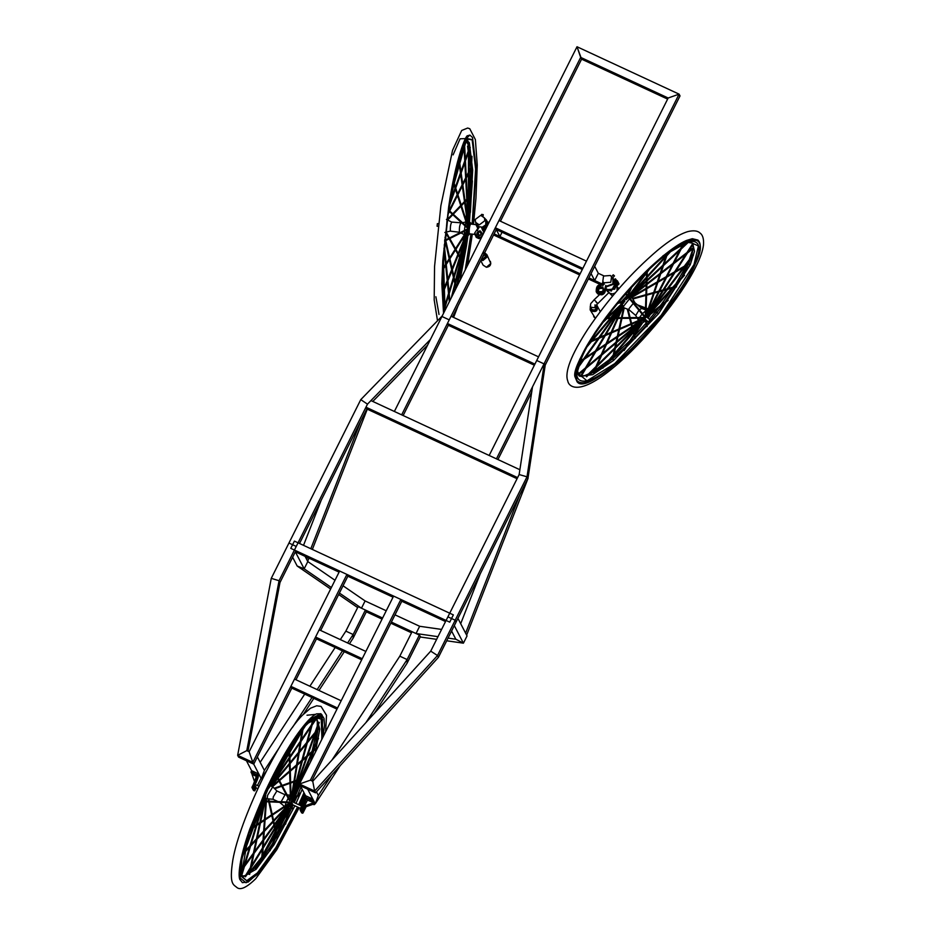 <?xml version="1.0" encoding="UTF-8"?>
<svg xmlns="http://www.w3.org/2000/svg" width="935" height="935" viewBox="0 0 935 935"><rect width="100%" height="100%" fill="white"/><g stroke="black" fill="none" stroke-linecap="round" stroke-linejoin="round"><path stroke-width="1.4" d="M500.447 221.209L581.593 59.162L577.012 46.75L679.09 94.143L544.018 363.867L536.725 360.489L489.169 455.474L496.45 458.851L544.018 363.867L536.725 360.489L668.174 98L679.09 94.143L680.014 95.919L544.941 365.655M680.014 95.919L679.09 94.143L668.174 98L580.67 57.386L581.593 59.162L667.625 99.098M441.939 316.474L577.012 46.75L580.67 57.386L449.232 319.863L441.939 316.474L449.232 319.863L401.664 414.848L394.371 411.47L441.939 316.474M452.517 316.918L496.275 229.566L495.34 227.778L498.974 220.531L586.467 261.145L582.844 268.403L495.34 227.778M453.358 614.891L294.408 541.108L290.773 548.354L449.735 622.149L453.358 614.891M445.539 621.553L401.805 601.252L311.869 780.842M393.039 597.184L347.843 576.205L320.67 630.471M339.078 572.126L295.343 551.825L279.986 582.505L247.962 751.167M441.6 629.419L419.651 626.275L395.002 614.833M386.237 610.765L365.106 600.948L343.04 585.789M437.966 636.665L416.017 633.521L419.651 626.275L416.017 633.521L391.368 622.079M382.602 618.012L361.471 608.206L365.106 600.948L361.471 608.206L339.417 593.047M436.633 639.341L420.727 637.062L419.371 635.087L412.078 631.698L399.818 656.171L407.111 659.561L407.134 663.137L420.294 636.864M411.529 632.796L390.818 623.178M382.053 619.11L366.333 611.817L365.41 610.029L358.117 606.651L345.856 631.125L353.149 634.514L353.173 638.091L366.333 611.817M347.843 576.205L346.92 574.417L339.627 571.04L249.154 751.728L246.793 750.63L279.062 580.717L279.986 582.505L279.062 580.717L271.267 578.344L279.062 580.717L296.243 546.426L288.95 543.036L271.267 578.344L237.654 755.328L246.793 750.63L237.654 755.328L252.812 762.364L253.736 764.14L238.589 757.105L237.654 755.328L238.589 757.105M346.92 574.417L252.812 762.364L249.154 751.728L252.812 762.364L261.309 778.75L266.592 770.674M517.067 478.708L366.882 408.992L365.959 407.204L367.478 404.154L296.243 546.426L288.95 543.036L360.77 399.631L367.478 404.154L430.427 339.463L442.232 315.913L360.77 399.631L367.478 404.154L370.95 400.589L519.883 469.732L519.147 474.559L430.731 651.134L312.746 781.251L314.627 791.057L312.746 781.251L310.397 780.164L299.469 784.021L310.397 780.164L400.881 599.464L393.588 596.086L299.469 784.021L314.627 791.057L315.551 792.833L300.404 785.809L299.469 784.021L305.535 795.708L312.535 798.957L311.951 800.115L305.979 797.695L304.962 796.865L305.535 795.708M314.627 791.057L437.51 655.529L438.433 657.305L315.551 792.833L314.627 791.057M430.731 651.134L437.51 655.529L438.433 657.305L456.116 621.997L455.193 620.221L437.51 655.529L430.731 651.134M447.9 616.831L455.193 620.221L456.116 621.997L527.936 478.58L527.013 476.803L455.193 620.221L447.9 616.831M335.01 580.273L307.802 561.573L304.167 568.819L297.166 566.002L292.632 557.26M331.376 587.519L304.167 568.819L295.343 551.825M357.661 607.575L338.669 594.52M330.639 589.003L297.166 566.002L304.167 568.819L307.802 561.573L305.091 556.348M448.052 638.114L455.836 639.224L463.409 643.175L446.708 640.779M451.582 631.043L455.836 639.224L463.409 643.175L467.044 635.929L457.928 618.374L454.305 625.62L463.409 643.175L467.044 635.929M260.175 762.317L304.716 694.121M309.871 686.232L335.174 647.487M340.328 639.598L345.856 631.125L353.149 634.514L365.41 610.029M336.986 709.104L291.802 688.125L253.736 764.14L257.359 756.894L264.383 770.417L261.309 778.75L264.383 770.417L279.32 747.568M303.606 713.989L313.821 698.351M318.975 690.451L344.279 651.718M349.433 643.818L353.173 638.091L353.149 634.514L347.621 642.988M292.538 727.313L312.009 697.51M317.164 689.609L342.467 650.877M331.995 760.015L399.818 656.171L407.111 659.561L419.371 635.087M300.404 785.809L307.685 789.187L315.27 803.796L340.141 765.718M374.421 713.23L407.134 663.137L407.111 659.561L365.971 722.545M316.462 791.84L318.344 795.475L315.27 803.796L318.344 795.475L331.691 775.033M290.878 686.348L294.502 679.09L341.17 700.759L337.535 708.005L290.878 686.348L291.802 688.125M361.681 659.794L316.486 638.815L315.562 637.039L362.231 658.696L365.865 651.45L319.197 629.793L315.562 637.039M316.486 638.815L295.974 679.78M400.881 599.464L401.805 601.252M253.736 764.14L246.443 760.751L251.76 771.013M603.741 275.813L598.307 273.289L594.683 266.311L591.06 273.569L594.683 280.547L588.91 277.859L601.976 283.924L602.9 285.713L601.976 283.924L602.876 282.125L601.976 283.924L603.648 284.707M488.982 222.542L485.335 229.823L483.629 228.993L484.798 230.887M580.144 273.791L494.112 233.855L499.898 236.543L496.275 229.566L582.295 269.49M601.322 284.976L588.36 278.957M579.595 274.89L493.563 234.954M502.048 232.242L499.898 236.543M598.307 273.289L594.683 280.547M310.817 548.728L360.828 421.077L366.882 408.992L299.527 543.48M544.31 363.294L527.013 476.803L519.147 474.559L527.013 476.803L527.936 478.58L545.234 365.082L544.31 363.294L532.506 386.856L519.147 474.559L517.616 477.61L365.959 407.204M528.065 478.323L466.635 635.134L465.607 633.147L519.778 494.872L527.983 478.276M460.698 623.692L480.193 573.926M308.936 558.137L307.685 561.339L306.657 559.352L307.405 557.424M312.348 549.429L367.291 409.179M303.524 545.339L321.243 500.132M427.611 345.085L372.784 401.442M403.137 415.537L448.344 325.275L447.421 323.487L451.044 316.24L538.548 356.854L534.913 364.112L447.421 323.487M531.711 392.069L497.934 459.541M534.364 365.211L448.344 325.275M437.101 226.2L437.37 223.617L438.398 223.745M475.179 219.526L480.73 215.342L484.377 217.843L484.844 220.695L479.293 224.879L475.646 222.378L475.179 219.526M480.286 231.331L481.104 231.728L480.286 231.331M484.377 217.843L485.779 220.555L485.791 224.844L481.467 227.696M485.312 229.776L488.947 222.518L487.264 221.735L486.983 226.083L483.629 228.993M484.459 218.007L486.504 220.169L486.516 225.183L482.168 228.35M478.591 227.754L476.324 225.464L475.728 222.542M478.86 226.971L475.646 222.378M484.47 253.116L485.604 256.506L482.939 258.738L481.829 258.387M480.906 235.468L481.151 232.78L481.981 232.838M486.375 219.935L484.891 218.591M481.069 233.68L479.316 231.225M481.455 215.494L481.618 214.395L483.243 214.641L482.998 216.242M479.188 235.795L482.168 233.633L479.947 230.711L476.967 232.873L479.188 235.795M481.502 227.041L484.26 231.973L482.6 230.326L481.502 227.041L479.55 226.749L477.54 229.578L478.942 237.385L481.852 236.789M478.895 226.796L474.653 233.107L478.895 226.784M650.047 319.91L648.317 321.885L650.047 319.91L646.354 316.755M610.812 282.253L603.917 282.802L602.806 281.412L603.531 276.035L610.426 275.486L611.537 276.877L610.812 282.253M606.628 289.686L614.681 289.032L615.522 282.767L615.534 287.781L607.879 290.493L605.658 288.611L606.628 289.686M615.604 282.931L617.556 281.073L619.028 283.924L617.077 285.771L615.604 282.931L611.256 291.089L605.658 288.635L606.698 289.827L614.751 289.184L615.557 282.837M611.537 276.877L612.939 279.588L612.951 283.878L606.429 286.215M612.706 277.882L613.664 279.203L613.676 284.217L606.055 286.94M603.391 284.31L602.888 281.575M595.49 306.119C596.448 309.45 595.268 310.572 591.925 309.497L590.593 307.159L594.45 307.732L595.221 306.061M605.401 288.202L606.803 290.376C609.573 292.526 609.76 292.889 607.353 291.451M615.078 282.253L616.27 281.19M617.942 282.837L616.749 283.959L617.942 282.837M617.123 284.672L618.304 283.55L617.123 284.684M617.567 282.125L616.375 283.247L617.567 282.125M614.704 281.54L615.896 280.418L614.704 281.54M617.556 281.073L616.995 280.512L614.576 282.802M617.077 285.771L617.112 290.727M615.218 292.924L612.729 293.941L608.51 292.935M613.372 280.652L615.323 278.794L615.885 279.366L614.459 280.722M616.644 280.839L615.885 279.366M611.49 276.783L613.243 274.796L614.47 275.872L612.296 278.338M598.458 291.042L599.008 288.611L602.701 288.342L603.274 289.055M603.881 283.866L601.065 285.502C596.67 286.601 595.618 289.044 597.897 292.854C602.035 294.56 604.361 293.204 604.875 288.786L605.787 285.432L605.576 288.763C604.98 293.87 602.292 295.437 597.512 293.461L596.214 291.685L601.147 284.976L604.326 284.17M604.875 288.786L605.716 289.137C604.279 295.542 601.158 296.512 596.366 292.047L597.664 293.835C602.444 295.811 605.132 294.244 605.716 289.137L606.324 285.97M252.824 788.906L254.25 789.643L255.851 786.452L253.525 789.233L251.947 787.328L254.565 782.116L256.833 774.519L257.85 775.36L258.878 774.04L251.877 770.791L251.293 771.948L256.985 774.951L252.205 787.399L253.081 787.808L255.687 782.583L257.85 775.36M256.926 775.267L251.188 772.31L251.62 770.721L251.036 772.17L252.181 774.379M254.963 782.899L252.041 774.39L256.704 776.553M252.181 774.098L251.036 771.889M253.525 789.233L251.947 787.328L252.497 788.684M258.878 774.04L261.052 778.247L257.417 785.517L261.052 778.259M252.801 788.965L253.502 790.461L254.367 790.87L253.817 789.806M313.587 803.819L314.464 804.521L313.435 802.534L307.451 800.115L306.411 797.543M306.084 797.8L311.846 800.477L312.535 798.957M313.95 803.527L312.57 803.247M305.979 797.695L303.817 804.918L301.199 810.142L300.322 809.733L302.94 804.521L304.962 796.865C305.231 798.151 304.471 800.687 302.683 804.451L300.065 809.675L301.643 811.568L303.104 809.383M312.863 799.156L315.048 803.364L314.464 804.521M314.031 804.684L313.085 804.24M313.88 803.96L305.137 807.057L313.809 803.819M305.687 805.678L305.067 806.905M313.365 802.966L304.623 806.052L313.283 802.814M307.451 800.115L304.553 805.912M303.396 809.955L302.379 811.989L300.953 811.253M301.947 812.141L302.496 813.216L301.619 812.807L300.918 811.311M293.146 802.113L293.333 800.57L291.849 802.487C290.469 806.075 290.68 806.473 292.48 803.703M290.399 805.351L292.047 804.486M292.678 800.266L293.333 800.57L293.625 799.109M303.244 809.675L303.723 810.166L304.88 807.84L304.226 806.999L303.244 809.675M304.518 807.127L303.057 809.313M303.349 809.453L303.723 810.166M281.143 801.727L285.058 794.738L276.935 790.987L272.833 786.908L269.549 785.365M272.763 786.861L267.585 795.358L267.235 798.759L273.078 799.285L273.265 796.9L276.889 790.94M285.128 805.876L286.087 802.604M286.344 801.961L288.179 798.21M288.576 797.555L290.317 795.393M292.386 804.649L290.224 807.256L290.481 804.883L293.415 799.32L294.093 798.934L293.496 802.265M285.829 807.384L285.093 806.683M281.19 803.06L281.026 802.382M318.648 722.229L319.279 722.416L318.648 722.229L293.485 793.967M317.877 738.183L318.496 738.381L317.877 738.183L294.49 793.102M299.656 793.196L300.264 793.453L299.656 793.196M285.584 824.167L285 823.875L285.584 824.167M269.455 850.476L270.016 850.803L269.455 850.476L286.928 810.622M255.384 868.942L255.945 869.293L255.384 868.942L285.9 811.148M242.445 882.687L239.781 879.379C238.694 876.574 238.974 870.555 240.611 861.322C242.352 852.299 245.426 841.558 249.82 829.1L265.365 791.197C280.664 758.776 294.887 735.284 308.059 720.733C311.858 716.806 314.721 714.515 316.626 713.849L320.869 713.756M310.198 762.609L313.809 750.747M301.047 787.048L297.517 795.311M296.781 796.994L294.233 802.616M293.134 804.988L291.93 807.536M291.638 808.132L287.606 816.384M286.227 819.095L277.04 836.007M276.55 836.848L274.948 839.572M272.354 843.849L262.384 858.739M261.648 859.709L259.579 862.397M257.476 864.992L249.996 872.647M249.189 873.29L246.618 874.996M245.519 875.534L242.317 876.095M302.204 789.28L295.986 803.422M294.876 805.806L274.095 844.679L256.096 869.316L243.135 876.621L240.762 873.524M312.781 718.372L316.684 718.197L319.782 729.125L315.364 752.301M316.451 718.699L317.993 724.111M318.075 725.852L317.993 728.914M317.923 730.036L315.726 743.22M314.779 747.112L314.125 749.613M290.095 806.391L290.902 805.584M293.251 800.524L293.345 799.39M290.119 806.215L290.843 805.561M293.193 800.5L293.228 799.53M633.264 303.396L629.068 308.55L629.021 309.73L623.528 307.662L623.715 306.049L629.512 298.826M638.909 310.245L635.742 315.481L628.939 309.684M639.119 318.204L638.582 320.471M647.873 318.052L649.229 314.908M649.1 316.042C648.726 314.183 646.821 315.761 643.409 320.775L643.28 321.897L646.167 320.05M633.79 302.998L634.947 302.765L632.118 297.774L630.026 298.429M647.546 310.887L646.108 310.63M645.442 311.016L642.532 313.622M642.088 314.113L639.505 317.549M634.9 302.695L641.702 308.492L639.376 309.789M693.793 248.079L693.373 247.6L693.793 248.079L687.459 252.999M581.091 376.548L580.553 376.209L581.091 376.548L585.929 368.367M593.83 372.913L593.304 372.574L593.83 372.913L596.46 367.023M697.907 240.073L692.332 238.706L686.43 240.47C680.084 243.194 672.078 248.558 662.389 256.552C637.588 277.742 615.101 303.127 594.929 332.731C580.074 356.621 573.389 371.218 574.885 376.548L577.117 381.831M577.421 370.576L579.408 376.186L592.685 374.678L613.699 360.302L658.567 313.669L690.252 264.71L694.495 251.293L692.683 243.229L686.851 242.153M688.709 263.658L690.638 258.948M691.351 256.915L693.186 248.558M693.221 247.705L692.835 244.608M692.554 243.825L691.888 242.691M578.742 375.484L580.612 376.092M581.336 376.162L587.46 375.04M588.98 374.456L593.386 372.329M594.333 371.814L604.7 365.001M607.142 363.142L612.355 358.97M613.185 358.28L625.655 347.014M627.899 344.84L634.643 338.038M635.181 337.477L646.249 325.38M646.821 324.725L656.791 312.828M657.223 312.29L663.733 303.898M665.253 301.865L675.514 287.174M676.052 286.344L680.364 279.436M681.346 277.777L688.242 264.687M647.265 317.538L648.119 315.983M644.157 320.635L643.315 320.985M645.559 319.536L643.303 321.032M647.523 315.668L647.09 317.386M647.301 315.855L647.043 317.351M645.349 319.349L643.911 319.84M645.384 319.384L643.759 320.086M648.2 315.177L647.23 317.503M645.524 319.501L643.374 320.845M459.611 232.242L459.424 232.149C459.202 227.895 459.658 224.938 460.768 223.255M444.85 232.453L450.401 231.05C450.179 226.808 450.635 223.839 451.745 222.156M464.543 234.556L464.403 231.237M464.438 230.477L465.011 225.873M465.151 225.113L466.109 222.039M461.75 222.892L451.663 222.062L446.427 219.444M460.055 280.301L466.401 246.244L467.956 235.269L466.238 246.232L465.595 246.139M459.95 277.052L460.593 277.181L459.95 277.052L464.625 250.031M468.528 142.611L469.171 142.599M471.322 156.309L471.976 156.309L471.322 156.309L469.008 211.941M471.743 180.782L472.397 180.817L471.743 180.782L469.873 206.904M466.191 140.811L468.517 145.404M465.84 140.846L467.079 140.577L469.335 142.669L472.678 170.112L470.387 212.385M467.36 138.777L468.517 143.639M443.541 313.283L441.834 283.831L442.804 260.584L448.671 206.915C455.672 158.482 466.016 134.488 467.582 135.762L469.873 135.084L464.975 139.677M469.44 149.74L470.726 167.832M470.737 169.258L470.749 169.995M469.358 203.561L469.019 207.652M468.341 214.933L468.283 215.576M465.162 241.23L465.081 241.838M464.017 248.897L463.433 252.567M477.446 234.767L478.521 234.895L478.264 231.541M484.529 253.665L484.681 254.729L482.565 256.938M481.537 258.972L482.881 259.381C487.053 257.616 487.24 255.594 483.453 253.315M484.657 252.754L486.913 254.671L487.334 256.821L482.904 260.549L481.046 259.965M490.396 261.368C491.342 264.815 490.01 266.779 486.41 267.27L483.115 265.143L486.387 267.246L490.805 263.518L486.913 254.671L483.629 252.543M476.943 233.364L479.924 231.237L482.156 233.656M481.291 237.899L478.837 238.144L474.653 233.107L478.813 238.542L481.058 238.367L478.79 238.554L476.242 237.35L474.629 233.505M483.816 232.862L482.109 227.567M596.062 302.122C598.038 303.968 597.851 303.618 595.513 301.058L594.099 299.796C589.868 305.079 590.686 302.192 590.593 307.159M590.663 307.299L591.446 309.941C595.677 311.308 597.184 309.894 595.957 305.675L595.653 305.406M600.282 311.577L596.787 305.207C598.4 310.759 596.413 312.629 590.838 310.829L590.289 306.107M597.453 306.131L596.764 305.184M593.655 316.603L595.35 318.286L590.172 309.906L590.336 305.979M599.031 291.755L602.724 291.486L603.192 288.798L602.502 287.851L598.809 288.12L598.342 290.808L599.008 291.743M602.888 287.244C604.594 291.58 603.145 293.204 598.54 292.117C596.834 287.781 598.283 286.157 602.888 287.244M605.716 289.137L606.476 286.355M254.25 789.643L254.811 790.718L256.237 787.866L254.811 790.729L252.801 789.257M258.294 775.197C258.563 776.494 257.803 779.019 256.015 782.794L253.408 788.006L253.958 789.082M256.015 782.794L254.565 782.116L251.947 787.328M255.851 786.452L254.39 785.774M254.811 782.174L256.891 775.162M313.435 802.534L311.951 800.115L312.991 802.686M313.073 802.826L313.517 803.679M304.962 797.158L300.065 809.663L301.643 811.568M302.087 811.416L301.526 810.353L306.505 798.291M300.918 811.592L302.94 813.064L306.119 806.706L302.928 813.053L302.379 811.989M302.94 804.521L304.144 805.128M300.065 809.675L300.626 811.031M293.672 802.359L294.209 800.921C294.805 796.456 293.438 797.906 290.119 805.269L290.645 807.688L292.573 804.731L290.177 808.249L288.529 808.635L288.88 805.245L294.046 796.737L292.889 796.199M309.602 759.278L304.085 774.811M298.604 788.45L294.689 797.45L298.464 788.708M288.272 811.171L281.902 823.712M278.116 830.701L276.503 833.599M264.395 853.293L276.012 834.417L264.336 853.41M261.227 857.874L250.288 871.245L261.309 857.722M307.007 715.228L315.516 714.363M316.205 734.291L312.021 751.448L316.638 731.579M309.508 759.489L309.251 760.272M317.316 720.488L317.281 726.133L317.316 720.488M317.023 728.856L316.836 730.317M316.649 731.556L312.033 751.424M308.48 720.277L320.728 713.685M242.305 882.617L248.114 882.067L259.416 871.958L271.91 854.976L298.043 807.279L275.942 848.618L256.798 874.833L246.045 882.769L240.143 878L241.136 860.13L248.055 834.546L275.918 769.937L307.405 722.019L321.944 714.737L322.996 737.037M302.963 728.143L314.499 717.262L322.633 719.541L321.733 739.573M297.669 807.104L276.07 847.507L257.37 873.126L246.852 880.875L241.078 876.212L248.815 833.74L276.059 770.569L306.832 723.725L321.149 716.689L321.944 739.164M303.992 792.716L298.686 804.673M297.575 807.057L276.024 847.379L257.359 872.939L246.7 880.712L241.02 875.546L241.873 859.721M304.05 792.833L298.779 804.719M304.296 793.312L299.142 804.895L304.296 793.312M309.473 759.582L303.98 775.021M261.274 857.804L255.115 865.868M290.06 806.788L291.042 805.631L290.06 806.8M648.072 318.227L649.883 315.305L649.778 312.793L647.207 313.985L641.457 321.161L641.27 322.774L642.205 323.089L646.365 320.226M648.048 318.204L649.72 315.527C649.252 313.283 646.938 315.2 642.801 321.278L644.834 321.64L646.342 320.202M621.927 302.169L620.723 304.74M626.953 295.729L621.459 301.631M629.103 295.308L628.028 295.694M626.988 296.43L622.511 301.292M581.57 358.011C567.568 386.108 585.754 389.299 614.657 363.82C641.468 343.04 685.203 288.424 694.179 264.511C708.181 236.415 689.983 233.224 661.092 258.703C634.269 279.483 590.546 334.099 581.57 358.011L577.152 372.527L586.958 380.849L614.657 363.668L661.162 315.317L694.004 264.57L698.422 245.975L688.721 241.581L668.724 252.695M579.84 359.04L575.305 373.345L577.234 381.936C589.588 398.38 676.461 310.42 695.523 263.366C700.818 251.363 701.659 243.626 698.024 240.166L684.408 241.51L662.786 256.003M580.284 359.075C565.956 387.815 584.562 391.087 614.12 365.024C641.55 343.776 686.29 287.91 695.465 263.448C709.782 234.708 691.175 231.436 661.618 257.499C634.187 278.747 589.459 334.613 580.284 359.075M588.524 373.965L583.791 376.01L588.512 373.988M590.488 372.948L594.041 370.868L590.511 372.925M609.129 359.823L595.022 370.26L609.106 359.846M612.191 357.252L612.857 356.679M629.98 340.539L613.687 355.943L629.933 340.609M632.434 338.049L634.175 336.226M634.701 335.642L645.968 323.276M646.541 322.61L647.628 321.301M649.357 319.326L655.19 312.22M655.645 311.694L658.661 307.895M660.344 305.745L673.317 287.781L660.285 305.78M676.04 283.632L686.419 265.739L675.993 283.691M584.083 375.964L588.454 374.047M590.441 373.007L594.029 370.891M612.238 357.205L612.857 356.667M632.492 337.967L634.175 336.214L632.516 337.921M655.622 311.694L658.602 307.954L655.622 311.682M689.294 259.638L692.999 248.71L689.259 259.685M648.785 314.885L647.371 317.631L648.68 314.44M645.664 319.63L643.187 321.465L645.664 319.63M646.915 316.404L646.798 317.152M645.103 319.139L644.39 319.373M645.197 319.221L644.484 319.057C646.027 316.801 646.88 316.088 647.055 316.93L646.903 317.234M467.021 235.152L468.154 235.152C467.149 233.668 469.183 220.263 470.083 222.448M469.861 233.844L469.265 234.323C469.008 229.157 469.545 225.557 470.901 223.512L471.041 224.073M439.018 314.452L435.874 296.734M453.101 154.883L460.067 138.812L465.256 138.602M467.535 146.07L468.225 151.201M467.757 199.097L467.558 201.726L467.745 199.108M467.161 206.635L466.647 212.222M463.783 236.964L463.187 241.3L463.783 236.976M461.96 249.505L461.2 254.25M459.05 266.381L460.441 258.714L459.073 266.311M468.4 189.408L467.862 198.033M467.792 199.061L467.57 202.007M467.173 206.892L466.67 212.374M466.401 215.155L465.946 219.456M465.782 221.034L465.665 222.004M464.146 234.568L464.041 235.34M463.83 236.894L463.246 241.16M462.848 243.871L462.042 249.224M461.282 253.958L460.651 257.744M460.476 258.773L459.225 265.704M466.694 137.772L467.126 139.034M467.149 139.105L467.593 140.718M472.549 137.667L476.114 167.645L472.537 224.26L476.114 168.651L472.514 137.468L469.873 135.084M471.345 234.019L465.875 268.696L471.357 234.03M463.386 145.568L467.208 139.034L472.152 139.853L475.623 169.06L472.152 224.213M470.971 233.984L465.174 270.086M443.634 308.234L444.359 311.647L442.582 269.327L448.742 207.862L461.119 151.482L467.547 138.59L472.245 139.677L475.728 168.943L472.245 224.225M471.053 233.984L465.326 269.771M478.521 234.895L480.941 235.106M437.054 226.223L438.083 226.352M469.125 233.75L474.664 234.428M470.317 223.991L475.985 224.68M478.171 229.028L476.324 225.464M487.334 221.77L486.504 220.169M483.115 265.143L480.742 260.573M480.625 238.495L480.532 239.407M476.92 233.633L479.924 231.249L482.156 233.925M616.212 285.888L618.935 288.611M648.317 321.885L644.647 318.753M604.174 284.041L602.806 281.412M613.664 279.203L615.592 282.908M619.648 302.192L618.993 301.631M612.554 296.103L610.076 293.73M626.31 294.946L625.375 294.151M609.141 292.339L595.139 306.224L594.964 304.892L595.887 306.68M599.393 294.794L594.099 299.796M603.192 288.798C603.309 291.86 601.93 292.842 599.019 291.743L598.342 290.808M596.366 292.047L596.214 291.685C596.109 286.671 597.757 284.439 601.158 284.965L603.881 283.854M257.861 788.626L254.881 787.235M291.615 804.287L300.661 808.483M301.83 806.134L292.713 801.903M258.972 786.241L256.26 784.979M284.988 794.715L286.379 794.844M287.162 794.914L290.317 795.194M291.627 795.615L290.972 795.311M293.695 802.359L294.268 800.827C295.098 798.174 295.028 796.807 294.046 796.737M270.04 850.768L288.506 808.635L287.209 808.027M279.588 802.323L284.93 806.788M267.235 798.759L265.131 797.777M278.034 801.599L273.02 799.273M287.992 749.578L275.86 773.818M275.498 774.531L268.532 788.45M283.667 756.766L275.486 773.105M275.124 773.829L269.911 784.243M302.379 728.879L291.182 798.373M303.197 727.874L291.825 798.478M313.272 718.197L292.176 796.328M314.043 717.846L292.363 798.116M319.267 722.428L292.632 798.385M318.484 738.416L293.613 796.83M299.831 784.71L294.291 795.241M300.193 785.423L294.198 796.83M299.726 793.09L294.817 798.034M300.193 793.558L294.735 799.039M285.607 824.097L289.605 808.623M284.976 823.934L288.892 808.74M255.956 869.269L288.296 808.039M245.496 876.82L287.688 808.249M244.935 876.481L286.25 809.336M240.248 872.285L288.436 806.344M240.681 870.59L287.361 806.695M243.018 854.193L288.459 805.526M243.31 852.919L287.98 805.082M250.159 829.789L287.933 804.801M250.522 828.761L288.389 803.726M261.227 801.517L289.16 802.744M266.265 792.763L261.519 800.874L289.184 802.09M274.738 773.105L289.651 800.956M275.1 772.404L290.236 800.64M288.997 747.953L290.434 799.413M289.628 746.96L291.089 799.39M305.803 724.87L302.87 729.908M301.958 731.474L289.78 752.394M289.149 753.47L276.55 775.103M276.164 775.769L269.175 787.784M303.524 727.488L303.162 728.096M302.25 729.674L289.745 751.144M289.114 752.219L276.187 774.425M275.802 775.092L271.676 782.174M316.766 718.232L312.08 725.151M310.946 726.811L301.012 741.432M300.147 742.706L289.932 757.747M289.301 758.682L277.251 776.412M276.842 777.02L270.776 785.938M316.135 717.998L312.606 723.211M311.472 724.87L301.269 739.901M300.392 741.174L289.897 756.625M289.266 757.56L276.9 775.758M276.491 776.377L271.781 783.296M319.221 728.458L315.644 732.783M314.44 734.232L307.288 742.869M306.283 744.085L299.212 752.617M298.394 753.61L290.095 763.626M289.453 764.398L278.139 778.06M277.683 778.61L271.384 786.218M318.718 728.038L316.264 730.995M315.06 732.456L307.708 741.338M306.692 742.554L299.422 751.343M298.592 752.336L290.06 762.633M289.429 763.392L277.8 777.441M277.356 777.978L270.893 785.786M315.434 749.332L312.886 751.553M311.752 752.535L307.37 756.357M306.376 757.233L302.496 760.599M301.608 761.37L297.178 765.227M296.407 765.905L290.306 771.223M289.663 771.772L279.507 780.62M279.004 781.064L272.494 786.732M315.001 748.841L313.482 750.174M312.348 751.156L307.814 755.106M306.809 755.971L302.811 759.465M301.923 760.237L297.342 764.222M296.57 764.888L290.282 770.37M289.64 770.931L279.191 780.024M278.688 780.468L271.84 786.428M301.993 778.984L301.07 779.311M300.228 779.615L299.071 780.035M298.277 780.316L297.061 780.76M296.301 781.029L294.537 781.66M293.835 781.917L290.633 783.062M289.99 783.296L282.405 786.019M281.774 786.241L274.715 788.778M302.426 778.13L301.421 778.493M300.579 778.797L299.352 779.241M298.557 779.521L297.26 779.989M296.512 780.258L294.654 780.924M293.952 781.181L290.621 782.373M289.967 782.607L282.089 785.435M281.458 785.657L274.2 788.275M292.737 808.074L291.206 807.057M292.375 808.623L290.808 807.583M277.403 837.667L276.853 835.212M276.62 834.125L275.989 831.32M275.778 830.338L275.334 828.34M275.124 827.417L274.633 825.231M274.446 824.378L273.756 821.269M273.581 820.498L272.377 815.098M272.225 814.408L269.432 801.879M269.292 801.213L268.777 798.911M276.772 837.818L276.409 836.229M276.176 835.142L275.521 832.22M275.299 831.227L274.832 829.135M274.633 828.223L274.119 825.932M273.932 825.079L273.219 821.853M273.043 821.082L271.793 815.484M271.641 814.794L268.754 801.844M268.614 801.19L268.088 798.841M262.221 860.948L262.513 856.857M262.618 855.244L263.109 848.185M263.214 846.783L263.67 840.238M263.752 839.011L264.278 831.425M264.348 830.385L265.084 819.925M265.143 819.095L266.346 801.739M266.393 801.085L266.58 798.455M261.566 860.901L261.753 858.295M261.87 856.67L262.373 849.401M262.466 847.987L262.945 841.231M263.027 840.004L263.565 832.185M263.647 831.145L264.395 820.381M264.453 819.551L265.692 801.716M265.739 801.061L265.937 798.151M249.622 874.435L251.001 867.879M251.398 865.985L254.04 853.421M254.367 851.855L257.02 839.198M257.289 837.959L260.421 822.999M260.62 822.087L264.897 801.681M265.037 801.026L265.669 798.022M248.979 874.307L249.984 869.538M250.381 867.633L253.093 854.707M253.42 853.141L256.155 840.121M256.424 838.882L259.649 823.513M259.837 822.601L264.243 801.646M264.371 801.003L264.85 798.712M241.733 875.452L244.397 866.616M244.958 864.723L250.568 846.105M251.001 844.691L256.821 825.383M257.113 824.401L263.974 801.634M264.173 800.991L265.75 795.732M241.265 874.716L243.229 868.206M243.801 866.324L249.563 847.192M249.984 845.766L255.956 825.956M256.26 824.974L263.296 801.611M265.622 795.229L263.565 800.699M242.364 857.255L243.836 853.316M244.444 851.715L253.49 827.592M253.876 826.54L263.226 801.599M243.357 852.743L252.555 828.2M252.953 827.159L262.548 801.576M251.667 825.535L262.478 801.576M262.758 800.933L265.68 794.469M255.302 815.881L261.765 801.54M262.057 800.898L263.904 796.807M263.857 795.591L265.704 792.436M266.639 789.537L266.989 790.917M266.195 790.472L266.358 791.08M269.432 783.694L267.165 789.374M299.106 807.77L276.83 849.635L255.758 878.69C246.758 887.479 240.494 890.436 236.964 887.56C233.575 884.44 228.923 885.013 232.862 859.838C239.769 820.03 278.443 739.375 302.321 715.322L310.455 708.239L316.661 705.773L321.067 706.428L326.502 715.263L325.649 731.754M304.997 794.668L300.205 805.386M316.813 730.34L317 728.914M323.031 736.99L324.515 725.466L324.048 718.489L321.021 713.826M314.499 717.262C299.118 724.59 263.693 787.258 248.839 833.704C242.34 853.597 239.734 867.551 241.02 875.546M309.24 760.307L303.945 775.092M298.429 788.778L294.677 797.403M276.012 834.406L264.441 853.199M293.426 798.619L293.228 801.073M635.695 315.411L636.91 317.573M637.284 318.216L638.523 320.401M621.904 306.271L623.528 307.662M620.863 305.383L620.933 302.484M621.401 301.643L626.906 295.67M628.285 295.098L629.15 295.25M630.552 296.407L632.037 297.681M648.89 312.033L649.778 312.793L693.408 255.302M641.62 308.445L645.477 309.882M646.12 310.128L646.997 310.455M602.315 367.771L640.019 323.779M602.806 368.203L641.574 322.972M612.285 359.309L612.916 356.41M613.22 355.055L614.529 349.082M614.786 347.902L615.803 343.25M616.036 342.21L617.123 337.243M617.322 336.32L618.771 329.763M618.935 328.968L621.261 318.379M621.413 317.713L623.61 307.708M612.928 359.449L613.827 355.358M614.12 354.003L615.382 348.229M615.639 347.049L616.633 342.561M616.855 341.509L617.906 336.717M618.117 335.794L619.508 329.436M619.683 328.652L621.939 318.367M622.079 317.713L624.229 307.942M634.725 338.376L634.035 335.653M633.813 334.8L633.275 332.661M633.077 331.878L632.831 330.92M632.644 330.184L632.411 329.295M632.235 328.582L631.92 327.343M631.744 326.666L631.172 324.398M631.008 323.755L629.617 318.297M629.454 317.643L627.268 309.076M635.368 338.225L634.526 334.929M634.304 334.064L633.79 332.054M633.591 331.27L633.369 330.382M633.182 329.646L632.972 328.828M632.796 328.115L632.492 326.958M632.329 326.28L631.779 324.129M631.616 323.487L630.295 318.286M630.12 317.631L628.016 309.356M657.363 313.038L653.822 311.717M653.109 311.437L652.104 311.063M649.206 309.976L648.621 309.754M648.002 309.52L646.167 308.83M645.512 308.585L638.885 306.096M657.585 312.43L654.43 311.238M653.717 310.969L652.583 310.549M649.509 309.392L648.832 309.134M648.212 308.901L646.178 308.141M645.536 307.895L637.413 304.833M676.566 286.881L673.13 287.828M671.949 288.155L667.543 289.382M666.503 289.663L663.429 290.516M662.483 290.785L659.315 291.662M658.45 291.895L654.243 293.064M653.471 293.274L646.576 295.191M645.91 295.378L632.82 299.001M676.391 286.25L673.96 286.916M672.779 287.244L668.198 288.518M667.158 288.81L663.967 289.686M663.02 289.955L659.713 290.867M658.859 291.112L654.488 292.316M653.729 292.526L646.599 294.502M645.933 294.689L632.481 298.417M689.317 264.056L684.747 266.709M683.275 267.562L675.105 272.307M673.866 273.02L666.737 277.157M665.685 277.765L657.866 282.3M657.001 282.802L646.763 288.728M646.097 289.125L631.756 297.435M688.99 263.495L685.776 265.353M684.303 266.206L675.876 271.092M674.638 271.816L667.286 276.082M666.234 276.69L658.182 281.353M657.317 281.856L646.786 287.957M646.12 288.354L631.23 296.991M685.916 254.203L673.574 263.787M672.358 264.734L660.741 273.745M659.806 274.469L646.891 284.485M646.225 285.011L631.02 296.816M693.384 247.576L688.522 251.351M686.968 252.555L674.275 262.408M673.06 263.354L661.127 272.611M660.192 273.347L646.926 283.644M646.249 284.158L630.891 296.079M688.698 241.99L681.077 249.119M679.663 250.44L663.499 265.575M662.483 266.522L646.997 281.003M646.33 281.634L629.313 297.564M687.669 242.048L681.954 247.401M680.54 248.722L663.932 264.266M662.927 265.201L647.032 280.079M646.354 280.71L631.219 294.876M671.295 250.849L666.784 255.804M665.685 257.008L647.113 277.415M646.436 278.162L629.056 297.248M668.689 252.731L667.31 254.25M666.211 255.465L647.137 276.409M646.459 277.157L629.839 295.425M649.907 268.614L647.265 272.132M646.588 273.043L628.752 296.874M628.343 297.423L627.408 298.662M646.623 271.91L628.32 296.36M627.911 296.898L626.917 298.23M631.885 286.87L627.934 295.892M627.642 296.57L626.275 299.703M630.517 288.377L627.467 295.331M627.175 295.998L625.667 299.445M618.128 302.683L624.697 300.602M617.357 303.606L624.896 301.234M604.793 319.805L606.149 318.519M606.85 317.853L623.563 302.052M602.713 322.668L607.107 318.508M607.808 317.853L624.019 302.531M589.389 343.016L590.137 342.14M591.084 341.018L610.064 318.484M610.625 317.818L621.506 304.904M587.554 346.219L591.481 341.555M592.428 340.433L610.929 318.473M611.49 317.818L622.371 304.904M578.555 366.029L582.587 360.361M583.662 358.853L597.979 338.75M598.716 337.71L612.425 318.461M612.892 317.807L620.536 307.077M578.017 367.911L584.13 359.332M585.205 357.825L599.148 338.248M599.884 337.208L613.243 318.449M613.711 317.795L622.698 305.172M580.542 376.209L584.422 369.641M585.427 367.934L594.66 352.273M595.431 350.976L604.244 336.039M604.816 335.081L614.634 318.438M615.02 317.783L621.308 307.112M586.935 366.66L595.922 351.431M596.694 350.134L605.272 335.595M605.833 334.636L615.394 318.438M615.779 317.771L622.348 306.645M593.269 372.609L595.174 368.296M595.911 366.649L600.609 356.025M601.217 354.657L605.483 345.038M605.973 343.916L610.707 333.246M611.093 332.357L617.275 318.414M617.567 317.76L622.441 306.738M597.184 365.375L601.754 355.066M602.362 353.699L606.499 344.36M606.99 343.238L611.595 332.86M611.981 331.983L617.988 318.403M618.28 317.748L622.967 307.183M623.493 350.251L641.69 323.019M624.042 350.625L642.45 323.066M646.424 326.642L645.653 320.939M647.067 326.56L646.237 320.354M667.8 299.854L650.246 313.704M668.198 300.369L650.141 314.616M684.046 274.785L650.409 311.963M684.537 275.229L650.129 313.26M692.882 254.904L650.292 311.039M692.847 243.381L648.937 311.928M693.314 243.871L649.194 312.746M683.099 243.719L647.277 313.728M684.069 243.275L648.306 313.178M666.597 254.32L646.412 314.253M667.52 253.607L647.195 313.996M646.623 271.734L645.314 315.247M647.301 271.08L645.968 315.107M625.515 293.976L644.203 316.684M625.947 293.485L644.718 316.264M606.219 317.865L643.374 317.503M605.728 318.531L643.315 318.157M590.406 341.31L642.403 318.823M589.833 342.268L642.333 319.56M580.296 361.109L640.802 320.6M579.875 362.172L641.317 321.044M578.005 374.175L640.755 321.43M578.298 374.783L641.188 321.921M586.128 376.349L639.715 323.159M586.596 376.817L641.176 322.633M613.29 367.689C643.397 343.063 681.405 296.582 696.002 266.452C700.268 257.92 702.769 250.732 703.494 244.9C703.903 238.916 702.758 234.965 700.07 233.072C697.709 230.746 693.7 230.232 688.043 231.541C679.874 233.925 669.647 240.237 657.352 250.486C631.604 272.494 608.416 298.744 587.788 329.237C571.086 355.019 564.413 372.259 567.767 380.954C568.69 386.658 578.894 396.463 613.29 367.689M577.152 372.527L581.628 357.93C597.383 319.162 665.112 245.671 688.721 241.581M595.034 370.225L609.188 359.765M612.285 357.147L612.869 356.644M613.699 355.931L630.015 340.504M660.25 305.803L673.282 287.793M675.947 283.737L686.395 265.75M686.933 264.687L688.043 262.361M646.319 316.778L646.973 316.427M459.541 232.266L450.518 231.167M459.506 232.254L460.207 232.605M460.943 232.967L464.438 234.72M465.747 235.001L465.092 234.919M468.33 235.304L469.896 233.844M471.088 224.084L470.808 222.951L468.622 222.133M467.36 221.981L466.752 221.911M462.533 222.717L466.062 221.922M460.593 277.169L467.839 235.246M457.332 285.748L467.675 235.094M456.198 288.003L464.987 244.958M452.704 294.993L467.418 235.059M451.371 297.634L465.49 240.178M444.067 310.385L467.068 235.024M443.798 309.029L466.179 235.667M442.384 294.338L467.465 232.511M442.325 292.725L466.857 232.266M442.535 270.355L467.406 231.272M442.594 269.035L466.857 230.922M444.616 241.16L467.383 229.73M444.686 240.388L467.091 229.145M448.332 210.62L467.231 227.906M448.449 209.837L467.675 227.415M453.194 182.442L467.442 226.141M453.452 181.133L468.061 225.931M458.606 159.616L467.757 224.856M459.05 158.062L468.412 224.762M463.912 144.434L467.921 221.268M464.508 143.219L468.727 224.155M468.517 142.599L468.341 216.71M469.171 142.646L468.984 222.179M471.976 156.32L469.23 222.203M472.397 180.829L469.428 222.226M461.925 259.988L461.481 259.229M461.013 258.399L460.312 257.148M459.868 256.365L458.653 254.227M458.243 253.502L455.894 249.364M455.532 248.722L449.782 238.565M449.454 237.993L446.147 232.16M461.715 260.97L461.259 260.152M460.791 259.322L460.043 258.013M459.599 257.23L458.337 254.998M457.928 254.273L455.497 249.996M455.135 249.341L449.197 238.857M448.87 238.296L445.527 232.394M456.35 287.279L455.509 283.562M455.181 282.136L454.118 277.438M453.826 276.152L452.365 269.712M452.108 268.602L449.887 258.796M449.688 257.896L445.761 240.587M445.609 239.933L445.002 237.256M455.953 288.494L455.158 284.988M454.831 283.562L453.732 278.712M453.44 277.415L451.932 270.776M451.687 269.666L449.396 259.579M449.186 258.679L445.153 240.891M445.002 240.225L444.803 239.302M449.899 300.591L449.197 293.59M449.022 291.895L447.9 280.734M447.76 279.331L446.264 264.5M446.159 263.448L444.277 244.771M449.349 301.689L448.695 295.215M448.531 293.52L447.374 282.031M447.234 280.64L445.691 265.4M445.586 264.348L443.961 248.254M445.048 310.28L444.955 307.475M444.896 305.441L444.382 289.406M444.324 287.793L443.704 268.52M443.669 267.352L443.33 256.506M444.429 311.507L444.359 309.415M444.3 307.381L443.774 290.914M443.716 289.289L443.085 269.49M443.05 268.333L442.886 263.354M466.226 140.671L464.672 146.222M464.111 148.197L459.81 163.485M459.365 165.051L454.2 183.412M453.872 184.546L450.67 195.953M465.198 141.933L464.566 144.177M464.005 146.152L459.576 161.872M459.143 163.438L453.826 182.29M453.51 183.424L451.862 189.279M470.258 147.461L469.16 150.523M468.493 152.37L465.431 160.937M464.859 162.55L461.142 172.963M460.663 174.284L455.719 188.099M455.368 189.104L448.8 207.465M469.639 147.239L469.16 148.56M468.505 150.406L465.35 159.242M464.777 160.843L460.943 171.561M460.464 172.893L455.392 187.082M455.029 188.087L449.338 204.029M471.918 166.933L471.497 167.762M470.784 169.177L469.101 172.507M468.447 173.816L466.32 178.012M465.724 179.193L462.825 184.955M462.299 185.983L457.893 194.737M457.472 195.567L449.7 210.983M449.396 211.59L447.725 214.898M470.843 167.587L469.101 171.047M468.447 172.344L466.249 176.692M465.653 177.872L462.661 183.821M462.147 184.849L457.601 193.849M457.18 194.679L449.197 210.515M448.893 211.123L448.005 212.876M469.615 197.156L469.043 197.764M468.388 198.442L467.442 199.435M466.81 200.078L465.186 201.785M464.601 202.392L461.458 205.677M460.943 206.214L453.253 214.232M452.797 214.711L447.666 220.064M469.662 196.163L469.043 196.806M468.388 197.495L467.395 198.536M466.764 199.178L465.069 200.955M464.485 201.563L461.224 204.964M460.71 205.501L452.774 213.788M452.318 214.267L447.059 219.748M472.315 234.147L467.512 265.411M457.986 306.014L453.604 317.433M437.51 320.752L434.191 299.925L434.553 266.487L440.876 205.735L452.575 150.255L461.691 130.479L467.64 128.037L469.767 128.726L475.377 139.572L477.247 165.016L475.962 198.173L473.496 224.377M465.408 138.847L466.074 140.051M466.647 212.198L467.149 206.6M468.493 154.602L468.341 152.791M444.37 311.635L442.372 275.1L447.152 219.059L456.771 166.5L467.208 139.034"/></g></svg>
